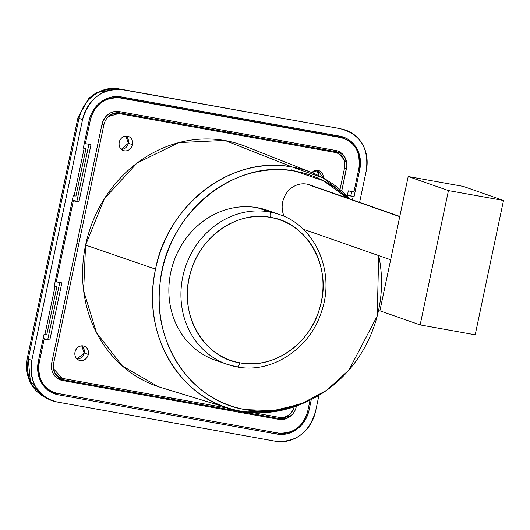 <?xml version="1.0" encoding="UTF-8"?>
<svg xmlns="http://www.w3.org/2000/svg" width="530" height="530" viewBox="0 0 530 530"><rect width="100%" height="100%" fill="white"/><g stroke="black" fill="none" stroke-linecap="round" stroke-linejoin="round"><path stroke-width="0.79" d="M338.372 128.339L118.15 88.749M337.193 128.101L122.576 89.709C102.376 88.245 89.033 98.216 82.554 119.628L31.82 360.36L82.554 119.628L78.99 118.303C81.68 107.325 87.609 98.938 96.778 93.134C103.767 88.994 110.989 87.549 118.428 88.795C97.891 88.185 84.74 98.017 78.99 118.303L82.554 119.628A36.61 32.933 -70.7 0 1 122.576 89.709L337.02 128.068M48.939 399.375L45.229 397.553L32.277 385.211C27.858 377.267 26.52 368.542 28.256 359.035L31.82 360.36C29.137 382.448 37.451 396.308 56.776 401.945L275.547 441.251L56.776 401.945A36.61 32.933 -70.7 0 1 48.939 399.375A36.61 32.933 -70.7 0 1 31.82 360.36L27.149 358.81L78.029 117.368L78.99 118.303L28.256 359.035L78.99 118.303L78.029 117.368L88.841 98.308L96.407 92.657L118.303 88.775M28.256 359.035L30.362 381.322L45.236 397.553C33.211 390.809 26.97 380.414 26.5 366.376L27.149 358.81L28.256 359.035M275.487 432.559L262.9 430.294L273.275 432.248L277.058 434.09L293.362 431.44C301.577 426.862 306.81 419.773 309.063 410.167L311.309 399.507L309.063 410.167A29.276 26.334 -70.7 0 1 277.058 434.09L58.287 394.79L277.058 434.09L273.275 432.248L275.487 432.559M64.296 394.618L54.504 392.949L53.735 392.366L54.504 392.949L64.296 394.618M335.225 135.342L334.271 136.038L335.225 135.342M338.537 135.938L344.407 138.602L338.537 135.938M275.547 441.251L275.547 441.251C295.753 442.716 309.089 432.745 315.575 411.34L318.947 395.32L315.575 411.34A36.61 32.933 -70.7 0 1 275.547 441.251M359.605 202.374L366.303 170.6L359.605 202.374M341.346 129.015A36.61 32.933 -70.7 0 1 342.479 129.24A36.61 32.933 -70.7 0 1 366.303 170.6C368.986 148.513 360.672 134.653 341.346 129.015M54.504 392.942L58.287 394.79A29.276 26.334 -70.7 0 1 52.013 392.73A29.276 26.334 -70.7 0 1 38.326 361.526L44.089 334.191L46.812 334.404L56.856 286.737L46.812 334.404L44.957 334.344L55.001 286.677L56.856 286.737L54.133 286.518L73.253 195.802L75.975 196.014L86.019 148.347L75.975 196.014L74.12 195.954L84.164 148.287L86.019 148.347L83.296 148.128L89.06 120.794A29.276 26.334 -70.7 0 1 121.065 96.871L339.836 136.17A29.276 26.334 -70.7 0 1 340.744 136.356A29.276 26.334 -70.7 0 1 359.797 169.434L358.731 169.083L359.797 169.434L354.033 196.769L353.166 196.617L352.483 199.876L353.166 196.617L354.033 196.769L359.797 169.434L358.426 151.858C354.749 143.219 348.555 137.992 339.836 136.17L121.065 96.871L104.761 99.521C96.546 104.099 91.312 111.187 89.06 120.794L83.296 148.128L84.164 148.287L74.12 195.954L73.253 195.802L54.133 286.518L55.001 286.677L44.957 334.344L44.089 334.191L38.326 361.526L39.167 377.645C42.632 387.092 49.005 392.809 58.287 394.79L54.504 392.949L50.251 391.769M308.003 409.816L309.063 410.167L308.003 409.816M354.033 196.769L352.039 196.107L354.033 196.769M353.166 196.617L347.912 195.365L352.039 196.107L347.912 195.365L347.634 196.67L347.912 195.365L353.166 196.617M347.799 196.835L348.091 195.431L347.799 196.835M310.043 400.137L307.725 411.141L310.043 400.137M358.949 168.07L353.927 191.88L358.949 168.07C360.672 151.514 354.57 141.344 340.644 137.568L119.753 97.884C104.589 97.103 94.804 104.417 90.398 119.82L85.383 143.637L90.994 144.644L78.937 201.844L73.326 200.837L56.253 281.874L61.858 282.887L49.807 340.088L44.195 339.081L39.18 362.891C37.458 379.447 43.553 389.616 57.479 393.392L278.369 433.076C293.534 433.858 303.319 426.544 307.725 411.141A26.845 24.148 -70.7 0 1 278.369 433.076L57.479 393.392A26.845 24.148 -70.7 0 1 53.325 392.207A26.845 24.148 -70.7 0 1 39.18 362.891L44.195 339.081L43.135 338.703L49.807 340.088L61.858 282.887L56.253 281.874L73.326 200.837L72.272 200.459L78.937 201.844L90.994 144.644L85.383 143.637L90.398 119.82A26.845 24.148 -70.7 0 1 119.753 97.884L340.644 137.568A26.845 24.148 -70.7 0 1 343.162 138.178A26.845 24.148 -70.7 0 1 358.949 168.07M351.768 191.496L350.84 195.895L351.768 191.496M114.109 96.639L340.373 137.323M343.162 138.178L340.088 137.237A26.719 24.035 -70.7 0 0 337.584 136.634L340.644 137.568L337.471 136.614M347.19 196.219L348.316 190.873L353.927 191.88L348.316 190.873L347.19 196.219M291.116 415.586L279.025 419.402L62.427 380.487C54.04 377.85 50.489 371.921 51.755 362.705L101.979 124.351C104.973 115.056 110.677 110.79 119.098 111.558L335.702 150.474L346.56 162.319M114.096 96.639A26.719 24.035 -70.7 0 1 116.693 96.95L337.584 136.634L116.58 96.93M116.633 96.937L114.182 96.632M50.668 391.16L46.759 389.219M116.693 96.95L119.753 97.884L116.693 96.95M89.371 119.455L90.398 119.82L89.371 119.455M55.193 281.503L56.253 281.874L55.193 281.503M84.323 143.259L85.383 143.637L84.323 143.259M38.133 362.52L39.18 362.891L38.133 362.52M88.914 144.266L76.923 201.142L78.937 201.844L72.305 200.314L76.923 201.142L88.98 143.935M59.777 282.51L47.793 339.385L49.807 340.088L43.168 338.557L47.793 339.385L59.85 282.179M53.325 392.207L50.337 391.027A26.719 24.035 -70.7 0 1 46.746 389.205M291.341 415.387L290.89 415.792A15.655 14.085 -70.7 0 1 279.025 419.402L280.244 418.766A14.641 13.17 -70.7 0 0 296.25 406.801L295.091 406.483L296.25 406.801L296.422 406.007L296.25 406.801A14.641 13.17 -70.7 0 1 291.341 415.387A14.641 13.17 -70.7 0 1 280.244 418.766L171.939 399.309L170.726 399.945L279.025 419.402L280.244 418.766L279.436 417.408L252.432 412.559L279.436 417.408C287.127 417.806 292.09 414.096 294.322 406.278M346.368 168.262L341.724 191.032L346.481 168.447L344.553 167.93L346.481 168.447A14.641 13.17 109.3 0 0 346.613 162.611A14.641 13.17 109.3 0 0 336.497 151.812L228.198 132.354L226.966 132.997L118.667 113.546L108.57 116.487A13.621 12.25 -70.7 0 1 118.667 113.546L119.893 112.897L118.667 113.546L226.966 132.997L228.198 132.354L336.497 151.812L335.702 150.474L227.397 131.016L228.198 132.354L119.893 112.897A14.641 13.17 -70.7 0 0 108.796 116.275A14.641 13.17 -70.7 0 0 103.887 124.868L103.887 124.868A14.641 13.17 -70.7 0 1 119.893 112.897L119.098 111.558L119.893 112.897L228.198 132.354L227.397 131.016L119.098 111.558A15.655 14.085 -70.7 0 0 101.979 124.351L103.887 124.868L78.771 244.038L103.887 124.868L101.979 124.351L76.87 243.528L78.771 244.038L76.87 243.528L51.755 362.705L53.656 363.216L78.771 244.038L53.656 363.216A14.641 13.17 109.3 0 0 53.523 369.052A14.641 13.17 109.3 0 0 63.64 379.851L53.477 368.748A13.621 12.25 109.3 0 0 62.831 378.493L171.13 397.95L171.939 399.309L171.13 397.95L229.351 408.411L62.831 378.493L63.64 379.851L62.427 380.487L170.726 399.945L171.939 399.309L63.64 379.851L62.427 380.487A15.655 14.085 109.3 0 1 51.755 362.705L53.656 363.216A14.641 13.17 109.3 0 0 63.64 379.851L280.244 418.766L279.436 417.408A13.621 12.25 -70.7 0 0 294.21 406.795M346.481 168.447A14.641 13.17 109.3 0 0 336.497 151.812L335.265 152.454C342.334 154.376 345.427 159.53 344.553 167.93L339.995 189.541L344.553 167.93A13.621 12.25 109.3 0 0 335.265 152.454L226.966 132.997L335.265 152.454L336.497 151.812L335.702 150.474A15.655 14.085 109.3 0 1 346.514 162.021L346.613 162.611M158.218 386.635L122.245 365.892L96.467 332.615L83.634 290.804L85.582 245.092L104.39 198.684L137.065 163.041L178.862 142.59L224.309 140.43M236.082 143.133L245.569 146.406M323.254 178.014A7.493 6.738 -70.7 0 0 318.709 170.581A7.493 6.738 -70.7 0 0 318.007 170.415L318.007 170.415A7.493 6.738 -70.7 0 0 311.845 172.614L317.993 170.408L323.247 178.007M124.305 150.798C120.35 149.645 118.647 146.803 119.197 142.285L119.21 142.292A7.493 6.738 109.3 0 0 123.152 150.474A7.493 6.738 109.3 0 0 124.311 150.798L122.085 149.924L124.311 150.798A7.493 6.738 109.3 0 0 132.507 144.677L128.333 143.246L125.935 136.084A7.321 6.585 109.3 0 1 128.333 143.246L121.304 149.321A7.321 6.585 109.3 0 0 128.333 143.246L132.507 144.677A7.493 6.738 109.3 0 0 128.101 136.336A7.493 6.738 109.3 0 0 127.399 136.17L128.942 136.667M119.197 142.285L119.21 142.292A7.493 6.738 109.3 0 1 127.399 136.17M74.995 352.033L75.008 352.039A7.493 6.738 -70.7 0 1 83.197 345.918A7.493 6.738 -70.7 0 1 83.899 346.083A7.493 6.738 -70.7 0 1 88.305 354.424A7.493 6.738 -70.7 0 1 80.116 360.552A7.493 6.738 -70.7 0 1 78.957 360.221A7.493 6.738 -70.7 0 1 75.008 352.039L74.995 352.033C76.32 347.654 79.049 345.613 83.183 345.911L85.251 346.686M88.291 354.424C86.966 358.803 84.237 360.844 80.103 360.546M311.554 172.495L245.165 146.247A127.856 115.01 109.3 0 0 225.376 140.616A127.856 115.01 109.3 0 0 85.588 245.092L155.542 269.141C167.142 206.064 230.523 154.694 292.202 166.996L225.376 140.616L292.202 166.996L323.32 178.047L349.767 198.929A125.001 112.446 109.3 0 0 311.554 172.495A125.001 112.446 109.3 0 0 292.202 166.996A125.001 112.446 109.3 0 0 155.542 269.141C140.112 337.093 183.32 402.687 240.752 411.147L240.752 411.147A125.001 112.446 109.3 0 0 305.677 402.144L273.772 411.717L240.752 411.147A125.001 112.446 109.3 0 1 229.033 408.319L160.762 387.45A127.856 115.01 109.3 0 1 85.588 245.092L155.542 269.141A125.001 112.446 109.3 0 0 229.033 408.319M316.543 170.329A7.321 6.585 -70.7 0 1 319.113 175.847L316.543 170.329M88.305 354.424L84.131 352.993A7.321 6.585 -70.7 0 1 77.102 359.068L84.131 352.993L81.733 345.832A7.321 6.585 -70.7 0 1 84.131 352.993L88.305 354.424M80.116 360.552L77.89 359.671L80.116 360.552M379.897 310.825L420.144 324.91L475.198 334.801L503.5 200.486L463.253 186.401L408.199 176.516L448.453 190.595L420.144 324.91L379.897 310.825L408.199 176.516L379.897 310.825M475.198 334.801L420.144 324.91L448.453 190.595L503.5 200.486L475.198 334.801M463.253 186.401L503.5 200.486L448.453 190.595L408.199 176.516L463.253 186.401M306.691 184.095L399.739 216.657L306.691 184.095A21.968 19.762 109.3 0 0 286.478 193.205A21.968 19.762 109.3 0 0 284.232 216.445A21.968 19.762 109.3 0 1 286.478 193.205A21.968 19.762 109.3 0 1 306.691 184.095A21.968 19.762 109.3 0 1 309.421 184.811L399.786 216.432M245.244 409.604C191.065 401.223 151.871 343.009 160.073 283.099C166.234 214.06 233.975 158.099 295.468 171.25L323.399 180.737L347.501 198.134A122.032 109.77 109.3 0 0 310.659 175.244A122.032 109.77 109.3 0 0 295.468 171.25A122.032 109.77 109.3 0 0 164.128 262.502A122.032 109.77 109.3 0 0 230.053 405.609A122.032 109.77 109.3 0 0 245.244 409.604A122.032 109.77 109.3 0 0 378.692 255.593L377.208 316.032L348.919 370.053L326.712 390.252L300.914 404.085L273.169 410.677L245.244 409.604M273.241 212.722A79.321 71.351 109.3 0 0 257.441 207.714A79.321 71.351 109.3 0 0 171.177 270.466A79.321 71.351 109.3 0 0 221.056 361.851M291.447 169.845L295.468 171.25L291.447 169.845M236.99 366.899A4.883 2.113 -79.8 0 0 237.003 366.899L226.992 364.269L214.915 360.042A79.321 71.351 109.3 0 1 172.065 267.021A79.321 71.351 109.3 0 1 257.441 207.714L269.512 211.934A79.321 71.351 109.3 0 0 184.142 271.247A79.321 71.351 109.3 0 0 226.992 364.269A79.321 71.351 109.3 0 0 236.864 366.866A4.883 2.113 -79.8 0 0 237.003 366.899C271.665 373.922 310.01 348.667 321.465 311.766C335.503 272.506 315.701 226.164 279.389 214.531L267.312 210.304A79.321 71.351 109.3 0 0 257.441 207.714L269.512 211.934A79.321 71.351 109.3 0 0 184.142 271.247A79.321 71.351 109.3 0 0 226.992 364.269A79.321 71.351 109.3 0 0 236.864 366.866A79.321 71.351 109.3 0 0 237.155 366.912M279.389 214.531A79.321 71.351 109.3 0 0 269.512 211.934A4.883 2.113 100.2 0 1 270.519 217.406A74.438 66.959 109.3 0 0 189.137 278.237A74.438 66.959 109.3 0 0 239.885 362.798A74.438 66.959 109.3 0 0 321.266 301.974A74.438 66.959 109.3 0 0 270.519 217.406C239.063 210.443 200.088 235.075 190.376 273.155C177.689 314.548 204.633 358.26 239.885 362.798C271.34 369.761 310.315 345.129 320.027 307.055C332.714 265.656 305.77 221.944 270.519 217.406A4.883 2.113 100.2 0 0 269.512 211.934A79.321 71.351 109.3 0 1 279.389 214.531M237.003 366.899A4.883 2.113 -79.8 0 0 239.885 362.798A4.883 2.113 -79.8 0 1 237.003 366.899M338.332 128.326L342.479 129.24M340.108 137.243L337.531 136.621M50.317 391.027L46.799 389.252M53.424 368.449L53.523 369.052M108.796 116.275L108.345 116.686M303.213 229.179L390.656 259.779M226.025 404.198L230.053 405.609M306.638 173.84L310.659 175.244"/></g></svg>
